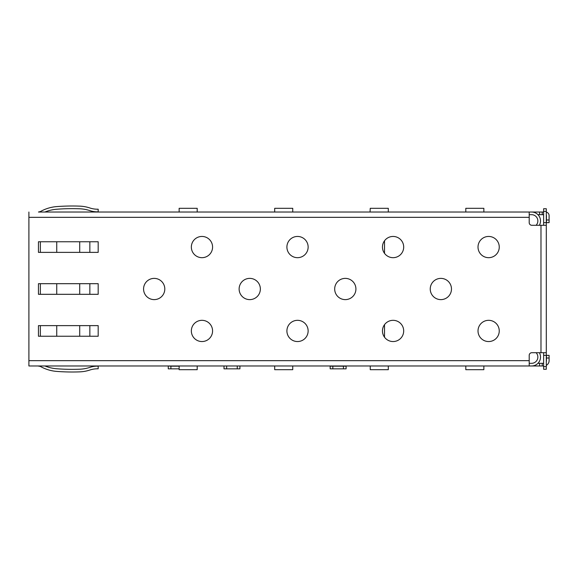 <?xml version="1.0" encoding="UTF-8"?>
<svg xmlns="http://www.w3.org/2000/svg" width="578" height="578" viewBox="0 0 578 578"><rect width="100%" height="100%" fill="white"/><g stroke="black" fill="none" stroke-linecap="round" stroke-linejoin="round"><path stroke-width="0.87" d="M200.328 365.975L207.813 365.975M306.47 365.975L313.955 365.975M412.649 365.975L420.134 365.975M439.193 365.975L446.678 365.975M453.6 365.975L455.717 365.975M511.725 365.975L512.787 365.975M518.82 365.975L526.305 365.975M543.631 365.975L531.587 365.975A8.916 8.916 0 0 0 539.375 352.703M543.631 225.297L543.631 208.73L546.289 208.73L546.289 352.703L531.854 352.703A2.652 2.652 0 0 0 529.202 355.362L529.202 360.665L28.9 360.665L28.9 365.975L531.587 365.975M37.924 365.975L40.359 366.416A39.362 39.362 0 0 0 56.738 371.408A202.546 202.546 0 0 0 79.706 371.864A36.443 36.443 0 0 0 89.843 370.028A24.276 24.276 0 0 1 98.181 368.8L98.181 366.149A24.276 24.276 0 0 0 89.843 367.377A36.443 36.443 0 0 1 79.706 369.212A202.546 202.546 0 0 1 56.738 368.757A39.362 39.362 0 0 1 44.925 365.975L38.459 365.975M60.755 365.975L62.345 365.975M111.186 365.975L112.775 365.975M139.32 365.975L140.916 365.975M274.695 365.975L292.75 365.975L292.75 369.689L274.695 369.689L274.695 365.975M465.803 365.975L483.858 365.975L483.858 369.689L465.803 369.689L465.803 365.975M370.252 365.975L388.3 365.975L388.3 369.689L370.252 369.689L370.252 365.975M179.137 365.975L197.192 365.975L197.192 369.689L179.137 369.689L179.137 365.975M239.921 365.975L223.997 365.975M536.095 352.703A6.264 6.264 0 0 1 531.587 363.324L529.202 363.324M343.44 366.192L346.092 366.192L346.092 368.843L330.168 368.843L330.168 366.192L343.44 366.192L343.44 368.843M546.289 292.793L546.289 285.308M546.289 241.835L546.289 234.35M260.895 212.025L253.41 212.025M367.073 212.025L359.588 212.025M267.795 212.025L274.695 212.025L274.695 208.311L292.75 208.311L292.75 212.025L352.732 212.025M274.695 212.025L292.75 212.025M546.289 343.758L546.289 336.273M44.925 212.025A39.362 39.362 0 0 1 56.738 209.243A202.546 202.546 0 0 1 79.706 208.788A36.443 36.443 0 0 1 89.843 210.623A24.276 24.276 0 0 0 98.181 211.851L98.181 209.2A24.276 24.276 0 0 1 89.843 207.972A36.443 36.443 0 0 0 79.706 206.136A202.546 202.546 0 0 0 56.738 206.592A39.362 39.362 0 0 0 40.359 211.584L38.459 212.025L142.506 212.025M89.843 294.31L98.181 294.31L98.181 283.69L89.843 283.69L89.843 294.31L38.459 294.31L38.459 283.69L89.843 283.69M458.903 212.025L456.779 212.025M40.359 283.69L40.359 294.31M168.256 366.192L168.256 368.843L170.907 368.843L170.907 366.192L168.256 365.975M239.921 366.192L239.921 368.843L223.997 368.843L223.997 366.192M40.359 325.631L40.359 336.244L38.459 336.244L38.459 325.631L98.181 325.631L98.181 336.244L40.359 336.244M543.631 214.676L542.229 214.676L542.229 212.025L543.631 212.025M546.289 215.103A0.954 0.954 0 0 1 546.448 215.63L546.448 222.638L549.1 222.638L549.1 215.63A3.613 3.613 0 0 0 546.289 212.112M44.925 365.975L59.158 365.975M137.73 365.975L114.372 365.975M384.529 337.241L384.529 324.641M384.529 253.359L384.529 240.759M161.616 212.025L179.137 212.025L179.137 208.311L197.192 208.311L197.192 212.025L246.56 212.025M546.289 225.297L531.854 225.297A2.652 2.652 0 0 1 529.202 222.638L529.202 212.025L38.459 212.025M546.289 352.703L546.289 369.27L543.631 369.27L543.631 352.703M539.375 225.297A8.916 8.916 0 0 0 531.587 212.025L542.229 212.025L542.229 214.676L537.937 214.676M40.359 241.756L40.359 252.369L38.459 252.369L38.459 241.756L98.181 241.756L98.181 252.369L40.359 252.369M465.803 212.025L465.803 208.311L483.858 208.311L483.858 212.025L465.731 212.025M154.723 212.025L147.238 212.025M28.9 360.665L28.9 212.025M286.905 330.941A10.621 10.621 0 0 1 302.829 321.744A10.621 10.621 0 0 1 302.829 340.131A10.621 10.621 0 0 1 286.905 330.941M478.013 330.941A10.621 10.621 0 0 1 493.944 321.744A10.621 10.621 0 0 1 493.944 340.131A10.621 10.621 0 0 1 478.013 330.941M143.568 289A10.621 10.621 0 0 1 159.492 279.803A10.621 10.621 0 0 1 159.492 298.197A10.621 10.621 0 0 1 143.568 289M499.255 247.059A10.621 10.621 0 0 1 488.634 257.68A10.621 10.621 0 0 1 478.013 247.059A10.621 10.621 0 0 1 488.634 236.445A10.621 10.621 0 0 1 499.255 247.059M191.347 330.941A10.621 10.621 0 0 1 207.271 321.744A10.621 10.621 0 0 1 207.271 340.131A10.621 10.621 0 0 1 191.347 330.941M403.697 247.059A10.621 10.621 0 0 1 393.076 257.68A10.621 10.621 0 0 1 382.463 247.059A10.621 10.621 0 0 1 393.076 236.445A10.621 10.621 0 0 1 403.697 247.059M212.581 247.059A10.621 10.621 0 0 1 201.96 257.68A10.621 10.621 0 0 1 191.347 247.059A10.621 10.621 0 0 1 201.96 236.445A10.621 10.621 0 0 1 212.581 247.059M355.918 289A10.621 10.621 0 0 1 345.297 299.621A10.621 10.621 0 0 1 334.684 289A10.621 10.621 0 0 1 345.297 278.379A10.621 10.621 0 0 1 355.918 289M451.476 289A10.621 10.621 0 0 1 440.855 299.621A10.621 10.621 0 0 1 430.242 289A10.621 10.621 0 0 1 440.855 278.379A10.621 10.621 0 0 1 451.476 289M382.463 330.941A10.621 10.621 0 0 1 398.387 321.744A10.621 10.621 0 0 1 398.387 340.131A10.621 10.621 0 0 1 382.463 330.941M308.139 247.059A10.621 10.621 0 0 1 297.518 257.68A10.621 10.621 0 0 1 286.905 247.059A10.621 10.621 0 0 1 297.518 236.445A10.621 10.621 0 0 1 308.139 247.059M260.36 289A10.621 10.621 0 0 1 249.739 299.621A10.621 10.621 0 0 1 239.126 289A10.621 10.621 0 0 1 249.739 278.379A10.621 10.621 0 0 1 260.36 289M370.036 212.025L370.252 208.311L388.3 208.311L388.3 212.025L398.914 212.025M546.289 361.575A2.652 2.652 0 0 0 546.448 360.665L546.448 355.362L549.1 355.362L549.1 360.665A5.31 5.31 0 0 1 546.289 365.354M537.937 363.324L542.229 363.324L542.229 365.975L542.229 363.324L543.631 363.324M543.631 369.27L546.289 369.27M79.706 208.788A36.443 36.443 0 0 1 89.843 210.623M40.359 366.416A39.362 39.362 0 0 0 56.738 371.408M79.706 369.212A202.546 202.546 0 0 1 56.738 368.757M179.137 212.025L197.192 212.025M508.806 212.025L506.682 212.025M499.76 212.025L492.275 212.025M529.202 360.665L529.202 365.975M179.137 368.843L170.907 368.843M546.289 208.73L543.631 208.73M179.137 366.192L170.907 366.192M529.202 214.676L531.587 214.676A6.264 6.264 0 0 1 536.095 225.297M529.202 212.025L531.587 212.025M370.252 212.025L388.3 212.025M56.738 283.69L56.738 294.31M237.269 366.192L237.269 368.843M226.648 368.843L226.648 366.192M549.1 219.987L546.448 219.987M539.577 212.025L539.577 214.676M56.738 241.756L56.738 252.369M28.9 217.335L529.202 217.335M332.827 368.843L332.827 366.192M540.979 225.297L540.979 352.703M546.448 358.013L549.1 358.013M543.631 355.362L546.289 355.362M546.289 366.611L543.631 366.611M89.843 325.631L89.843 336.244M56.738 325.631L56.738 336.244M79.706 325.631L79.706 336.244M89.843 241.756L89.843 252.369M539.577 363.324L539.577 365.975M543.631 211.389L546.289 211.389M546.289 222.638L543.631 222.638M79.706 283.69L79.706 294.31M79.706 241.756L79.706 252.369"/></g></svg>
